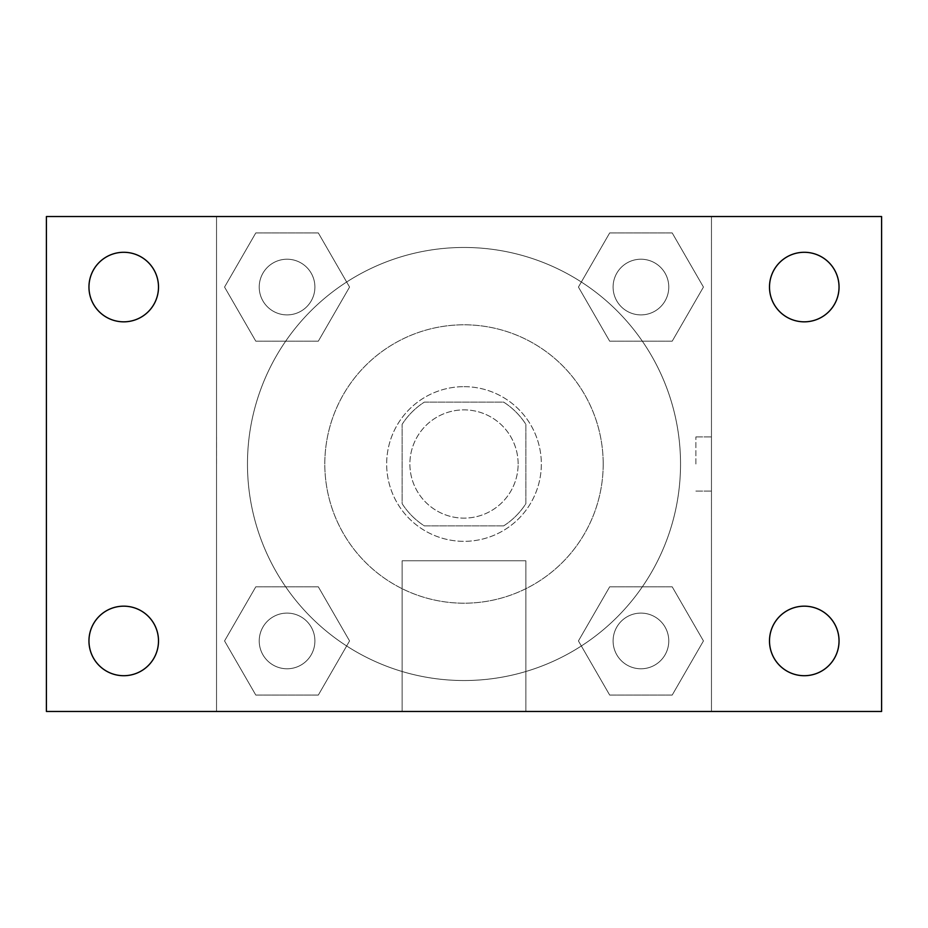 <?xml version="1.0" encoding="UTF-8"?>
<svg xmlns="http://www.w3.org/2000/svg" width="928" height="928" viewBox="0 0 928 928"><rect width="100%" height="100%" fill="white"/><g stroke="black" fill="none" stroke-linecap="round" stroke-linejoin="round"><path stroke-width="0.7" stroke-dasharray="4.64 3.48" d="M518.137 464A54.137 54.137 0 0 0 436.937 417.124A54.137 54.137 0 0 0 436.937 510.876A54.137 54.137 0 0 0 518.137 464A54.137 54.137 0 0 0 436.937 417.124A54.137 54.137 0 0 0 436.937 510.876A54.137 54.137 0 0 0 518.137 464M503.684 525.863L424.316 525.863A73.498 73.498 0 0 1 402.137 503.684L402.137 424.316A73.498 73.498 0 0 1 424.316 402.137L503.684 402.137A73.498 73.498 0 0 1 525.863 424.316L525.863 503.684A73.498 73.498 0 0 1 503.684 525.863L424.316 525.863A73.498 73.498 0 0 1 402.137 503.684L402.137 424.316A73.498 73.498 0 0 1 424.316 402.137L503.684 402.137A73.498 73.498 0 0 1 525.863 424.316L525.863 503.684A73.498 73.498 0 0 1 503.684 525.863M464 386.663A77.337 77.337 0 0 1 530.978 502.663A77.337 77.337 0 0 1 397.022 502.663A77.337 77.337 0 0 1 464 386.663A77.337 77.337 0 0 0 386.663 464A77.337 77.337 0 0 0 464 541.337A77.337 77.337 0 0 0 541.337 464A77.337 77.337 0 0 0 464 386.663M603.2 464A139.2 139.2 0 0 0 394.4 343.453A139.2 139.2 0 0 0 394.4 584.547A139.2 139.2 0 0 0 603.2 464A139.2 139.2 0 0 0 394.4 343.453A139.2 139.2 0 0 0 394.4 584.547A139.2 139.2 0 0 0 603.2 464M224.553 287.065L255.803 232.928L318.316 232.928L349.566 287.065L318.316 341.191L255.803 341.191L224.553 287.065L255.803 232.928L318.316 232.928L349.566 287.065L318.316 341.191L255.803 341.191L224.553 287.065L255.803 232.928L318.316 232.928L349.566 287.065L318.316 341.191L255.803 341.191L224.553 287.065M224.553 640.935L255.803 586.809L318.316 586.809L349.566 640.935L318.316 695.072L255.803 695.072L224.553 640.935L255.803 586.809L318.316 586.809L349.566 640.935L318.316 695.072L255.803 695.072L224.553 640.935L255.803 586.809L318.316 586.809L349.566 640.935L318.316 695.072L255.803 695.072L224.553 640.935M216.537 711.463L216.537 216.537L711.463 216.537L711.463 711.463L216.537 711.463L216.537 216.537L711.463 216.537L711.463 711.463L216.537 711.463L216.537 216.537L711.463 216.537L711.463 711.463L46.4 711.463L46.4 216.537L216.537 216.537L216.537 711.463M578.434 287.065L609.684 232.928L672.197 232.928L703.447 287.065L672.197 341.191L609.684 341.191L578.434 287.065L609.684 232.928L672.197 232.928L703.447 287.065L672.197 341.191L609.684 341.191L578.434 287.065L609.684 232.928L672.197 232.928L703.447 287.065L672.197 341.191L609.684 341.191L578.434 287.065M578.434 640.935L609.684 586.809L672.197 586.809L703.447 640.935L672.197 695.072L609.684 695.072L578.434 640.935L609.684 586.809L672.197 586.809L703.447 640.935L672.197 695.072L609.684 695.072L578.434 640.935L609.684 586.809L672.197 586.809L703.447 640.935L672.197 695.072L609.684 695.072L578.434 640.935M491.063 216.537L436.937 216.56L491.063 216.537M680.537 464A216.537 216.537 0 0 0 355.737 276.474A216.537 216.537 0 0 0 355.737 651.526A216.537 216.537 0 0 0 680.537 464A216.537 216.537 0 0 0 355.737 276.474A216.537 216.537 0 0 0 355.737 651.526A216.537 216.537 0 0 0 680.537 464M314.905 640.935A27.84 27.84 0 0 0 273.145 616.83A27.84 27.84 0 0 0 273.145 665.051A27.84 27.84 0 0 0 314.905 640.935A27.84 27.84 0 0 0 273.145 616.83A27.84 27.84 0 0 0 273.145 665.051A27.84 27.84 0 0 0 314.905 640.935A27.84 27.84 0 0 0 273.145 616.83A27.84 27.84 0 0 0 273.145 665.051A27.84 27.84 0 0 0 314.905 640.935A27.84 27.84 0 0 0 273.145 616.83A27.84 27.84 0 0 0 273.145 665.051A27.84 27.84 0 0 0 314.905 640.935M314.905 287.065A27.84 27.84 0 0 0 273.145 262.949A27.84 27.84 0 0 0 273.145 311.17A27.84 27.84 0 0 0 314.905 287.065A27.84 27.84 0 0 0 273.145 262.949A27.84 27.84 0 0 0 273.145 311.17A27.84 27.84 0 0 0 314.905 287.065A27.84 27.84 0 0 0 273.145 262.949A27.84 27.84 0 0 0 273.145 311.17A27.84 27.84 0 0 0 314.905 287.065A27.84 27.84 0 0 0 273.145 262.949A27.84 27.84 0 0 0 273.145 311.17A27.84 27.84 0 0 0 314.905 287.065M668.775 287.065A27.84 27.84 0 0 0 627.015 262.949A27.84 27.84 0 0 0 627.015 311.17A27.84 27.84 0 0 0 668.775 287.065A27.84 27.84 0 0 0 627.015 262.949A27.84 27.84 0 0 0 627.015 311.17A27.84 27.84 0 0 0 668.775 287.065A27.84 27.84 0 0 0 627.015 262.949A27.84 27.84 0 0 0 627.015 311.17A27.84 27.84 0 0 0 668.775 287.065A27.84 27.84 0 0 0 627.015 262.949A27.84 27.84 0 0 0 627.015 311.17A27.84 27.84 0 0 0 668.775 287.065M613.095 640.935A27.84 27.84 0 0 1 654.855 616.83A27.84 27.84 0 0 1 654.855 665.051A27.84 27.84 0 0 1 613.095 640.935A27.84 27.84 0 0 1 654.855 616.83A27.84 27.84 0 0 1 654.855 665.051A27.84 27.84 0 0 1 613.095 640.935M525.863 711.463L402.137 711.463L525.863 711.463L402.137 711.463L525.863 711.463L525.863 560.756L402.137 560.756L525.863 560.756L402.137 560.756L525.863 560.756L525.863 711.463M216.537 464L216.537 436.937L216.537 464M711.463 464L711.463 436.937L711.463 464M695.872 464L695.872 436.937L695.872 464M216.56 464L216.56 436.937L216.56 464M711.463 216.537L881.6 216.537L881.6 711.463L711.463 711.463L711.463 216.537M123.737 321.83A34.765 34.765 0 0 0 153.839 269.677A34.765 34.765 0 0 0 93.624 269.677A34.765 34.765 0 0 0 123.737 321.83M123.737 675.712A34.765 34.765 0 0 0 153.839 623.558A34.765 34.765 0 0 0 93.624 623.558A34.765 34.765 0 0 0 123.737 675.712M804.263 321.83A34.765 34.765 0 0 0 834.376 269.677A34.765 34.765 0 0 0 774.161 269.677A34.765 34.765 0 0 0 804.263 321.83M804.263 675.712A34.765 34.765 0 0 0 834.376 623.558A34.765 34.765 0 0 0 774.161 623.558A34.765 34.765 0 0 0 804.263 675.712M668.775 640.935A27.84 27.84 0 0 0 627.015 616.83A27.84 27.84 0 0 0 627.015 665.051A27.84 27.84 0 0 0 668.775 640.935A27.84 27.84 0 0 0 627.015 616.83A27.84 27.84 0 0 0 627.015 665.051A27.84 27.84 0 0 0 668.775 640.935M695.872 491.063L711.463 491.063L695.872 491.063M695.872 436.937L711.463 436.937L695.872 436.937M402.137 560.756L402.137 711.463L402.137 560.756"/><path stroke-width="1.39" d="M46.4 216.537L881.6 216.537L881.6 711.463L46.4 711.463L46.4 216.537M123.737 606.17A34.765 34.765 0 0 1 158.502 640.935A34.765 34.765 0 0 1 123.737 675.712A34.765 34.765 0 0 1 88.96 640.935A34.765 34.765 0 0 1 123.737 606.17M804.263 606.17A34.765 34.765 0 0 1 839.04 640.935A34.765 34.765 0 0 1 804.263 675.712A34.765 34.765 0 0 1 769.498 640.935A34.765 34.765 0 0 1 804.263 606.17M804.263 252.288A34.765 34.765 0 0 1 839.04 287.065A34.765 34.765 0 0 1 804.263 321.83A34.765 34.765 0 0 1 769.498 287.065A34.765 34.765 0 0 1 804.263 252.288M123.737 252.288A34.765 34.765 0 0 1 158.502 287.065A34.765 34.765 0 0 1 123.737 321.83A34.765 34.765 0 0 1 88.96 287.065A34.765 34.765 0 0 1 123.737 252.288"/></g></svg>

